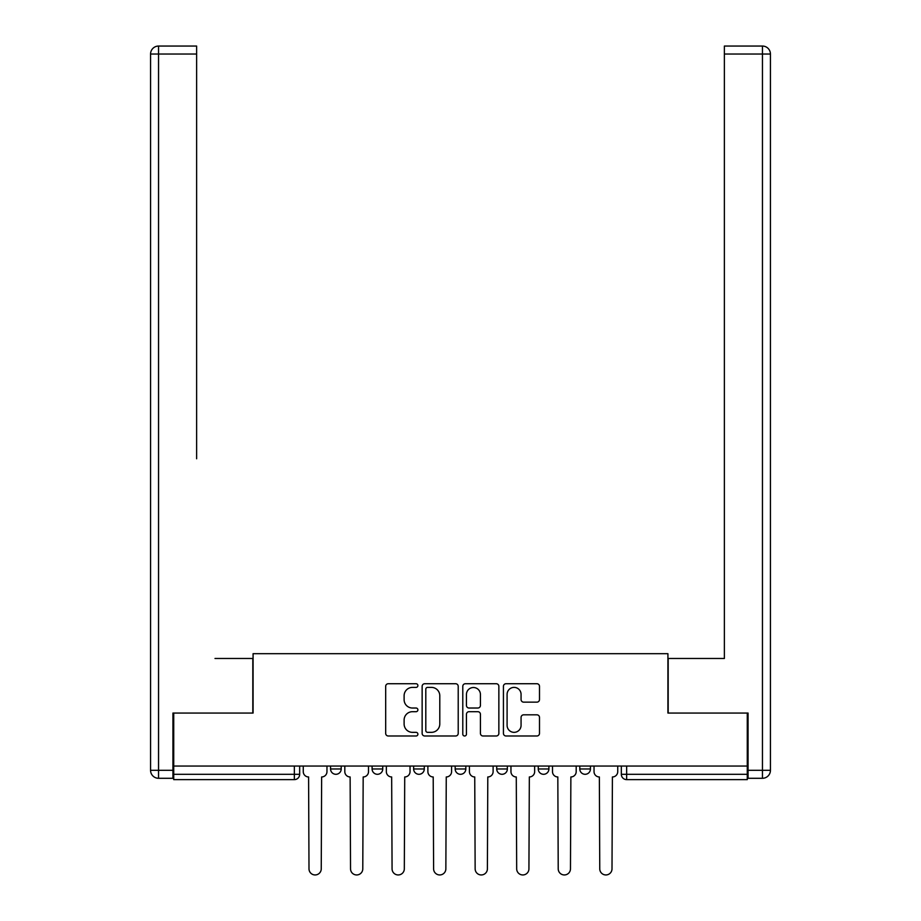 <?xml version="1.0" encoding="UTF-8"?>
<svg xmlns="http://www.w3.org/2000/svg" width="921" height="921" viewBox="0 0 921 921"><rect width="100%" height="100%" fill="white"/><g stroke="black" fill="none" stroke-linecap="round" stroke-linejoin="round"><path stroke-width="1.38" d="M417.892 685.558A1.83 1.83 0 0 0 416.073 683.727L388.294 683.727A2.613 2.613 0 0 0 385.68 686.341L385.68 733.381A2.613 2.613 0 0 0 388.294 735.994L416.073 735.994A1.83 1.83 0 0 0 417.892 734.164A1.83 1.83 0 0 0 416.073 732.345L412.47 732.345A8.358 8.358 0 0 1 404.112 723.975L404.112 720.061A8.358 8.358 0 0 1 412.47 711.691L416.073 711.691A1.83 1.83 0 0 0 417.892 709.861A1.83 1.83 0 0 0 416.073 708.03L412.47 708.03A8.358 8.358 0 0 1 404.112 699.672L404.112 695.746A8.358 8.358 0 0 1 412.47 687.388L416.073 687.388A1.83 1.83 0 0 0 417.892 685.558M579.793 766.042L579.793 768.977L590.442 768.977A5.33 5.33 0 0 1 585.111 774.296A5.33 5.33 0 0 1 579.793 768.977L579.793 766.042M538.255 766.042L538.255 768.977L548.904 768.977A5.33 5.33 0 0 1 543.574 774.296A5.33 5.33 0 0 1 538.255 768.977L538.255 766.042M455.17 768.977L455.17 766.042L455.17 768.977A5.33 5.33 0 0 0 460.5 774.296A5.33 5.33 0 0 1 455.17 768.977L465.83 768.977A5.33 5.33 0 0 1 460.5 774.296M372.096 768.977L372.096 766.042L372.096 768.977A5.33 5.33 0 0 0 377.426 774.296A5.33 5.33 0 0 1 372.096 768.977L382.745 768.977A5.33 5.33 0 0 1 377.426 774.296A5.33 5.33 0 0 0 382.745 768.977L382.745 766.042L382.745 768.977M536.885 702.147A2.613 2.613 0 0 0 539.499 699.534L539.499 686.341A2.613 2.613 0 0 0 536.885 683.727L506.043 683.727A2.613 2.613 0 0 0 503.43 686.341L503.43 733.381A2.613 2.613 0 0 0 506.043 735.994L536.885 735.994A2.613 2.613 0 0 0 539.499 733.381L539.499 717.447A2.613 2.613 0 0 0 536.885 714.823L523.681 714.823A2.613 2.613 0 0 0 521.067 717.447L521.067 725.345A6.988 6.988 0 0 1 514.079 732.345A6.988 6.988 0 0 1 507.091 725.345L507.091 694.376A6.988 6.988 0 0 1 514.079 687.388A6.988 6.988 0 0 1 521.067 694.376L521.067 699.534A2.613 2.613 0 0 0 523.681 702.147L536.885 702.147M173.724 766.042L173.724 713.061L253.079 713.061L253.079 653.68L667.921 653.68L667.921 713.061L747.276 713.061L747.276 766.042L173.724 766.042L173.724 774.296L299.67 774.296L299.67 766.042L299.67 774.296A5.33 5.33 0 0 1 294.352 779.627L173.724 779.627L173.724 774.296M458.209 686.341A2.613 2.613 0 0 0 455.596 683.727L424.754 683.727A2.613 2.613 0 0 0 422.14 686.341L422.14 733.381A2.613 2.613 0 0 0 424.754 735.994L455.596 735.994A2.613 2.613 0 0 0 458.209 733.381L458.209 686.341M465.404 683.727L496.246 683.727A2.613 2.613 0 0 1 498.86 686.341L498.86 733.381A2.613 2.613 0 0 1 496.246 735.994L483.041 735.994A2.613 2.613 0 0 1 480.428 733.381L480.428 714.305A2.613 2.613 0 0 0 477.815 711.691L469.065 711.691A2.613 2.613 0 0 0 466.44 714.305L466.44 734.164A1.83 1.83 0 0 1 464.621 735.994A1.83 1.83 0 0 1 462.791 734.164L462.791 686.341A2.613 2.613 0 0 1 465.404 683.727M621.33 766.042L621.33 774.296L747.276 774.296L747.276 779.627L626.648 779.627A5.33 5.33 0 0 1 621.33 774.296M747.276 766.042L747.276 774.296M590.442 768.977L590.442 766.042L590.442 768.977A5.33 5.33 0 0 1 585.111 774.296M548.904 768.977L548.904 766.042L548.904 768.977A5.33 5.33 0 0 1 543.574 774.296M507.367 766.042L507.367 768.977A5.33 5.33 0 0 1 502.037 774.296A5.33 5.33 0 0 1 496.718 768.977A5.33 5.33 0 0 0 502.037 774.296A5.33 5.33 0 0 0 507.367 768.977L507.367 766.042M496.718 766.042L496.718 768.977L507.367 768.977M465.83 766.042L465.83 768.977M424.282 766.042L424.282 768.977A5.33 5.33 0 0 1 418.963 774.296A5.33 5.33 0 0 1 413.633 768.977A5.33 5.33 0 0 0 418.963 774.296M413.633 766.042L413.633 768.977L424.282 768.977M341.207 766.042L341.207 768.977A5.33 5.33 0 0 1 335.889 774.296A5.33 5.33 0 0 1 330.558 768.977A5.33 5.33 0 0 0 335.889 774.296A5.33 5.33 0 0 0 341.207 768.977L341.207 766.042M330.558 766.042L330.558 768.977L341.207 768.977M294.352 766.042L294.352 779.627A5.33 5.33 0 0 0 299.67 774.296M427.632 687.388A1.83 1.83 0 0 0 425.801 689.219L425.801 730.514A1.83 1.83 0 0 0 427.632 732.345L431.419 732.345A8.358 8.358 0 0 0 439.789 723.975L439.789 695.746A8.358 8.358 0 0 0 431.419 687.388L427.632 687.388M480.428 694.503A6.988 6.988 0 0 0 473.44 687.515A6.988 6.988 0 0 0 466.44 694.503L466.44 705.417A2.613 2.613 0 0 0 469.065 708.03L477.815 708.03A2.613 2.613 0 0 0 480.428 705.417L480.428 694.503M303.262 766.042L303.262 771.637A5.33 5.33 0 0 0 308.593 776.967L308.995 868.825A6.125 6.125 0 0 0 315.12 874.95A6.125 6.125 0 0 0 321.245 868.825L321.636 776.967A5.33 5.33 0 0 0 326.967 771.637L326.967 766.042M344.811 766.042L344.811 771.637A5.33 5.33 0 0 0 350.13 776.967L350.533 868.825A6.125 6.125 0 0 0 356.657 874.95A6.125 6.125 0 0 0 362.782 868.825L363.173 776.967A5.33 5.33 0 0 0 368.504 771.637L368.504 766.042M386.348 766.042L386.348 771.637A5.33 5.33 0 0 0 391.667 776.967L392.07 868.825A6.125 6.125 0 0 0 398.194 874.95A6.125 6.125 0 0 0 404.319 868.825L404.722 776.967A5.33 5.33 0 0 0 410.041 771.637L410.041 766.042M172.929 770.301L172.929 778.291L158.55 778.291A7.99 7.99 0 0 1 150.56 770.301L150.56 54.04L158.55 54.04L158.55 46.05L196.622 46.05L196.622 54.04L158.55 54.04L158.55 770.301L172.929 770.301L172.929 713.061L252.815 713.061L252.815 658.469L214.996 658.469M196.622 54.04L196.622 458.773M158.55 46.05A7.99 7.99 0 0 0 150.56 54.04A7.99 7.99 0 0 1 158.55 46.05M706.004 658.469L724.378 658.469L724.378 46.05L762.45 46.05A7.99 7.99 0 0 1 770.44 54.04L770.44 770.301L770.44 54.04A7.99 7.99 0 0 0 762.45 46.05L762.45 54.04L724.378 54.04M748.071 770.301L770.44 770.301A7.99 7.99 0 0 1 762.45 778.291L748.071 778.291L748.071 713.061L668.186 713.061L668.186 658.469L724.378 658.469L724.378 458.773M427.885 766.042L427.885 771.637A5.33 5.33 0 0 0 433.204 776.967L433.607 868.825A6.125 6.125 0 0 0 439.731 874.95A6.125 6.125 0 0 0 445.856 868.825L446.259 776.967A5.33 5.33 0 0 0 451.578 771.637L451.578 766.042M469.422 766.042L469.422 771.637A5.33 5.33 0 0 0 474.741 776.967L475.144 868.825A6.125 6.125 0 0 0 481.269 874.95A6.125 6.125 0 0 0 487.393 868.825L487.796 776.967A5.33 5.33 0 0 0 493.115 771.637L493.115 766.042M510.959 766.042L510.959 771.637A5.33 5.33 0 0 0 516.278 776.967L516.681 868.825A6.125 6.125 0 0 0 522.806 874.95A6.125 6.125 0 0 0 528.93 868.825L529.333 776.967A5.33 5.33 0 0 0 534.652 771.637L534.652 766.042M552.496 766.042L552.496 771.637A5.33 5.33 0 0 0 557.827 776.967L558.218 868.825A6.125 6.125 0 0 0 564.343 874.95A6.125 6.125 0 0 0 570.467 868.825L570.87 776.967A5.33 5.33 0 0 0 576.189 771.637L576.189 766.042M594.033 766.042L594.033 771.637A5.33 5.33 0 0 0 599.364 776.967L599.755 868.825A6.125 6.125 0 0 0 605.88 874.95A6.125 6.125 0 0 0 612.005 868.825L612.407 776.967A5.33 5.33 0 0 0 617.738 771.637L617.738 766.042M626.648 766.042L626.648 779.627M158.55 778.291L158.55 770.301L150.56 770.301M762.45 778.291L762.45 54.04L770.44 54.04A7.99 7.99 0 0 0 762.45 46.05A7.99 7.99 0 0 1 770.44 54.04"/></g></svg>
